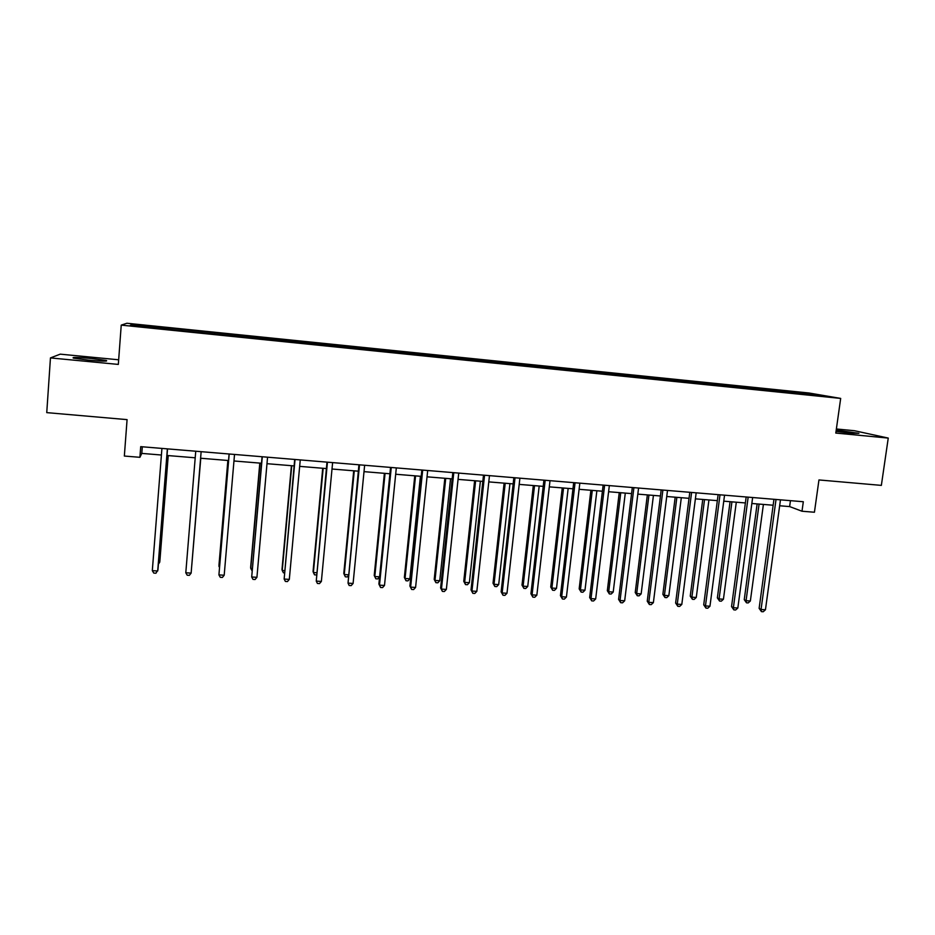 <?xml version="1.0" encoding="UTF-8"?>
<svg xmlns="http://www.w3.org/2000/svg" width="935" height="935" viewBox="0 0 935 935"><rect width="100%" height="100%" fill="white"/><g stroke="black" fill="none" stroke-linecap="round" stroke-linejoin="round"><path stroke-width="1.4" d="M88.252 360.127C102.289 361.331 108.308 361.448 106.286 360.478L91.501 358.467C77.523 357.252 71.481 357.135 73.386 358.105L88.252 360.127M836.03 431.386L851.317 433.302L858.914 433.337L836.217 430.123M118.663 359.788L60.237 354.155L50.455 357.918L46.75 412.627L127.078 419.628L124.343 456.046L139.899 457.308L141.793 453.405L161.404 455.018M808.927 392.992L126.891 323.253L121.234 325.123L840.682 398.415L808.927 392.992M840.682 398.415L835.796 433.069L888.25 438.083L854.461 430.719L836.381 428.978M888.25 438.083L881.354 485.382L818.955 479.947L814.432 512.24L801.996 511.235L803.317 501.733L140.718 446.649L139.899 457.308M167.716 329.354L798.163 393.635L825.173 396.159L812.246 393.951L811.72 394.792M167.727 329.108L130.292 325.298L132.431 324.515L169.258 328.045L169.141 329.506M812.246 393.951L169.258 328.045M181.764 329.552L181.659 330.534M202.124 331.633L202.018 332.86M214.793 332.918L214.711 333.9M234.942 334.987L234.872 335.957M247.471 336.261L247.401 337.477M267.422 338.295L267.375 339.276M279.822 339.569L279.764 340.784M299.562 341.579L299.527 342.549M311.834 342.841L311.811 344.045M331.376 344.828L331.364 345.798M343.519 346.079L343.519 347.282M362.862 348.054L362.874 349.012M374.888 349.281L374.912 350.485M394.032 351.233L394.056 352.191M405.93 352.448L405.977 353.652M424.887 354.388L424.934 355.347M436.668 355.592L436.738 356.784M455.427 357.509L455.497 358.456M467.103 358.701L467.184 359.893M485.674 360.594L485.756 361.553M497.221 361.775L497.338 362.967M515.617 363.657L515.711 364.603M527.048 364.825L527.188 366.006M545.257 366.684L545.374 367.63M556.582 367.841L556.746 369.021M574.616 369.676L574.745 370.622M585.824 370.821L586 372.001M603.683 372.644L603.835 373.591M614.786 373.778L614.985 374.958M632.469 375.589L632.633 376.524M643.467 376.712L643.666 377.845M660.975 378.5L661.15 379.435M671.856 379.61L672.078 380.662M689.2 381.386L689.399 382.322M699.988 382.485L700.198 383.467M717.157 384.238L717.379 385.173M727.839 385.325L728.061 386.26M744.856 387.067L745.078 387.99M755.433 388.142L755.667 389.077M772.287 389.872L772.52 390.795M782.759 390.935L783.016 391.858M50.455 357.918L118.324 364.416L121.234 325.123M779.661 505.765L789.631 506.583L801.996 511.235M167.003 455.485L195.205 457.799M200.604 458.232L228.549 460.534M233.96 460.978L261.496 463.234M266.989 463.69L294.104 465.91M299.667 466.366L326.373 468.564M332.007 469.019L358.304 471.182M364.007 471.649L389.918 473.776M395.692 474.244L421.206 476.347M427.038 476.827L452.166 478.884M458.068 479.375L482.822 481.396M488.783 481.887L513.175 483.898M519.194 484.388L543.212 486.364M549.301 486.854L572.956 488.795M579.104 489.309L602.409 491.214M608.603 491.728L631.569 493.61M637.822 494.124L660.437 495.982M666.749 496.497L689.025 498.332M695.395 498.846L717.344 500.646M723.76 501.172L745.382 502.948M751.845 503.486L773.151 505.227M132.431 324.515L133.296 325.602M168.966 328.243L168.826 329.471M790.449 500.657L789.631 506.583M142.307 446.79L141.793 453.405M779.872 390.433L779.732 391.531M752.675 387.651L752.523 388.75M725.209 384.846L725.069 385.956M697.487 382.018L697.346 383.128M669.495 379.154L669.355 380.276M641.235 376.267L641.094 377.389M612.706 373.357L612.565 374.503M583.884 370.412L583.744 371.662M554.794 367.432L554.63 368.799M525.412 364.428L525.26 365.807M495.737 361.401L495.585 362.78M465.759 358.339L465.618 359.73M435.488 355.242L435.348 356.644M404.925 352.121L404.773 353.524M374.035 348.965L373.895 350.38M342.841 345.775L342.701 347.201M311.32 342.561L311.191 343.986M279.483 339.3L279.355 340.737M247.319 336.016L247.202 337.465M202.229 331.411L202.112 332.86M773.958 499.29L759.126 608.358L761.043 609.48L776.027 499.465M765.449 609.76L763.217 611.747L761.464 611.63L761.043 609.48L765.449 609.76L780.468 499.828M761.464 611.63L759.126 608.358M757.128 503.918L744.248 599.639L746.06 600.702L750.361 600.983L763.404 504.433M759.08 504.07L746.06 600.702L746.481 602.806L744.248 599.639M750.361 600.983L748.199 602.923L746.481 602.806M746.177 496.976L731.556 606.593L733.379 607.715L748.164 497.139M737.832 608.007L735.623 609.994L733.846 609.877L733.379 607.715L737.832 608.007L752.64 497.513M733.846 609.877L731.556 606.593M718.127 494.65L703.716 604.816L705.457 605.938L720.008 494.802M709.957 606.219L707.76 608.229L705.96 608.112L705.457 605.938L709.957 606.219L724.543 495.188M705.96 608.112L703.716 604.816M730.071 501.698L717.367 597.886L719.097 598.949L723.433 599.23L736.301 502.212M731.93 501.85L719.097 598.949L719.564 601.065L717.367 597.886M723.433 599.23L721.306 601.182L719.564 601.065M702.758 499.454L690.24 596.121L691.888 597.173L696.271 597.465L708.94 499.956M704.534 499.594L691.888 597.173L692.403 599.3L690.24 596.121M696.271 597.465L694.156 599.417L692.403 599.3M689.808 492.289L675.619 603.017L677.267 604.139L691.596 492.441M681.802 604.431L679.628 606.441L677.817 606.324L677.267 604.139L681.802 604.431L696.166 492.827M677.817 606.324L675.619 603.017M661.197 489.917L647.242 601.205L648.797 602.327L662.892 490.057M653.378 602.619L651.216 604.641L649.393 604.524L648.797 602.327L653.378 602.619L667.508 490.443M649.393 604.524L647.242 601.205M632.317 487.521L618.584 599.37L620.045 600.492L633.907 487.649M624.673 600.784L622.535 602.818L620.688 602.701L620.045 600.492L624.673 600.784L638.57 488.035M620.688 602.701L618.584 599.37M675.187 497.186L662.868 594.333L664.423 595.385L668.841 595.677L681.323 497.689M676.87 497.326L664.423 595.385L664.972 597.523L662.868 594.333M668.841 595.677L666.749 597.64L664.972 597.523M647.347 494.907L635.227 592.521L636.688 593.585L641.153 593.877L653.436 495.41M648.948 495.036L636.688 593.585L637.296 595.735L635.227 592.521M641.153 593.877L639.072 595.852L637.296 595.735M619.25 492.605L607.329 590.698L608.697 591.761L613.208 592.054L625.293 493.096M620.758 492.722L608.697 591.761L609.351 593.924L607.329 590.698M613.208 592.054L611.151 594.041L609.351 593.924M590.885 490.267L579.162 588.863L580.436 589.915L584.983 590.207L596.869 490.758M592.287 490.384L580.436 589.915L581.138 592.089L579.162 588.863M584.983 590.207L582.949 592.217L581.138 592.089M562.239 487.918L550.727 587.005L551.907 588.057L556.5 588.36L568.164 488.409M563.548 488.023L551.907 588.057L552.643 590.254L550.727 587.005M556.5 588.36L554.478 590.371L552.643 590.254M533.312 485.546L522.01 585.123L523.097 586.175L527.737 586.479L539.191 486.025M534.528 485.639L523.097 586.175L523.892 588.384L522.01 585.123M527.737 586.479L525.739 588.501L523.892 588.384M504.117 483.15L493.025 583.23L494.019 584.282L498.694 584.585L509.937 483.629M505.216 483.243L494.019 584.282L494.849 586.502L493.025 583.23M498.694 584.585L496.719 586.631L494.849 586.502M474.618 480.73L463.76 581.325L464.648 582.376L469.37 582.68L480.38 481.198M475.623 480.812L464.648 582.376L465.525 584.609L463.76 581.325M469.37 582.68L467.418 584.726L465.525 584.609M444.838 478.288L434.202 579.396L434.985 580.436L439.754 580.752L450.541 478.755M445.738 478.358L434.985 580.436L435.92 582.68L434.202 579.396M439.754 580.752L437.825 582.809L435.92 582.68M414.766 475.81L404.364 577.444L405.042 578.484L409.857 578.8L420.411 476.277M415.549 475.88L405.042 578.484L406.024 580.752L404.364 577.444M409.857 578.8L407.952 580.869L406.024 580.752M384.39 473.32L374.222 575.469L374.795 576.521L379.61 576.837M385.056 473.379L374.795 576.521L375.835 578.788L374.222 575.469M379.598 576.895L377.775 578.917L375.835 578.788M353.71 470.808L343.788 573.482L344.244 574.522L348.252 574.791M354.272 470.854L344.244 574.522L345.331 576.813L347.306 576.942L348.136 576.007M322.727 468.26L313.05 571.484L313.389 572.512L316.568 572.723M323.171 468.295L313.389 572.512L314.534 574.826L316.357 574.943M291.416 465.688L281.996 569.45L282.23 570.49L284.567 570.642M291.743 465.724L282.23 570.49L283.434 572.804L284.357 572.863M259.801 463.094L250.638 567.405L250.755 568.433L252.228 568.527M260.012 463.117L250.755 568.433L252.029 570.771M227.859 460.476L218.954 565.336L219.55 566.4M227.941 460.476L218.954 566.365L219.48 567.3M191.85 564.6L200.78 458.255M191.827 564.822L200.756 458.255M158.541 562.426L159.605 562.496L159.838 561.467L168.23 455.579M158.412 564.027L159.605 562.496L168.09 455.567M603.145 485.09L589.658 597.523L591.014 598.634L604.629 485.218M595.677 598.938L593.573 600.983L591.703 600.866L591.014 598.634L595.677 598.938L609.34 485.604M591.703 600.866L589.658 597.523M573.681 482.647L560.439 595.653L561.69 596.764L575.072 482.752M566.411 597.068L564.319 599.125L562.438 599.008L561.69 596.764L566.411 597.068L579.829 483.15M562.438 599.008L560.439 595.653M543.925 480.169L530.928 593.76L532.073 594.882L545.198 480.274M536.842 595.186L534.773 597.255L532.868 597.138L532.073 594.882L536.842 595.186L550.014 480.672M532.868 597.138L530.928 593.76M513.864 477.668L501.125 591.855L502.165 592.965L515.033 477.762M506.98 593.281L504.935 595.361L503.018 595.244L502.165 592.965L506.98 593.281L519.895 478.171M503.018 595.244L501.125 591.855M483.5 475.144L471.018 589.927L471.965 591.037L484.564 475.237M476.827 591.352L474.805 593.444L472.865 593.328L471.965 591.037L476.827 591.352L489.472 475.646M472.865 593.328L471.018 589.927M452.832 472.596L440.619 587.986L441.449 589.097L453.779 472.678M446.357 589.412L444.359 591.516L442.407 591.399L441.449 589.097L446.357 589.412L458.734 473.087M442.407 591.399L440.619 587.986M421.849 470.024L409.904 586.023L410.629 587.133L422.69 470.095M415.584 587.449L413.621 589.564L411.634 589.447L410.629 587.133L415.584 587.449L427.692 470.504M411.634 589.447L409.904 586.023M390.55 467.418L378.885 584.036L379.493 585.146L391.262 467.477M384.495 585.462L382.555 587.601L380.557 587.472L379.493 585.146L384.495 585.462L396.323 467.897M380.557 587.472L378.885 584.036M358.923 464.788L348.03 583.136L359.519 464.835M353.091 583.463L351.174 585.614L349.152 585.485L348.03 583.136L353.091 583.463L364.638 465.268M326.981 462.135L316.252 581.102L327.449 462.171M321.371 581.43L319.478 583.604L317.433 583.463L316.252 581.102L321.371 581.43L332.615 462.603M294.689 459.447L284.147 579.057L295.039 459.482M289.312 579.384L287.442 581.57L285.385 581.43L284.147 579.057L289.312 579.384L300.252 459.915M262.069 456.736L251.702 576.988L262.291 456.759M256.926 577.327L255.08 579.513L252.999 579.384L251.702 576.988L256.926 577.327L267.562 457.192M229.098 454.001L218.919 574.896L229.192 454.001M224.19 575.235L222.39 577.444L220.274 577.304L218.919 574.896L224.19 575.235L234.521 454.445M185.796 572.781L187.21 575.212L189.338 575.341L191.126 573.12L201.142 451.675L191.126 573.12L185.796 572.781L195.742 451.231M167.377 448.87L157.699 570.993L152.311 570.654L161.93 448.414M167.529 448.882L157.945 569.906L155.946 573.225L153.796 573.085L152.311 570.654M106.239 361.085L106.286 360.478"/></g></svg>
